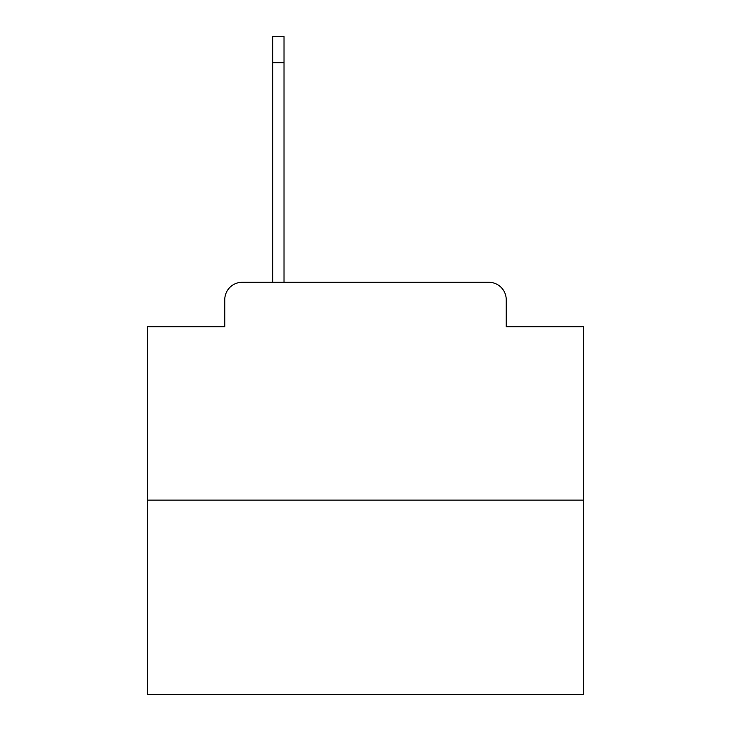 <?xml version="1.0" encoding="UTF-8"?>
<svg xmlns="http://www.w3.org/2000/svg" width="731" height="731" viewBox="0 0 731 731"><rect width="100%" height="100%" fill="white"/><g stroke="black" fill="none" stroke-linecap="round" stroke-linejoin="round"><path stroke-width="1.1" d="M224.773 299.71L224.773 326.72L224.773 299.71A17.425 17.425 0 0 1 242.199 282.285L272.7 282.285L272.7 36.55L284.021 36.55L284.021 282.285L297.535 282.285M583.347 500.132L147.653 500.132L147.653 694.45L583.347 694.45L583.347 326.72L506.227 326.72L506.227 299.71A17.425 17.425 0 0 0 488.801 282.285L242.199 282.285M147.653 500.132L147.653 326.72L224.773 326.72M433.465 282.285L488.801 282.285M506.227 326.72L506.227 299.71M272.7 62.692L284.021 62.692"/></g></svg>
